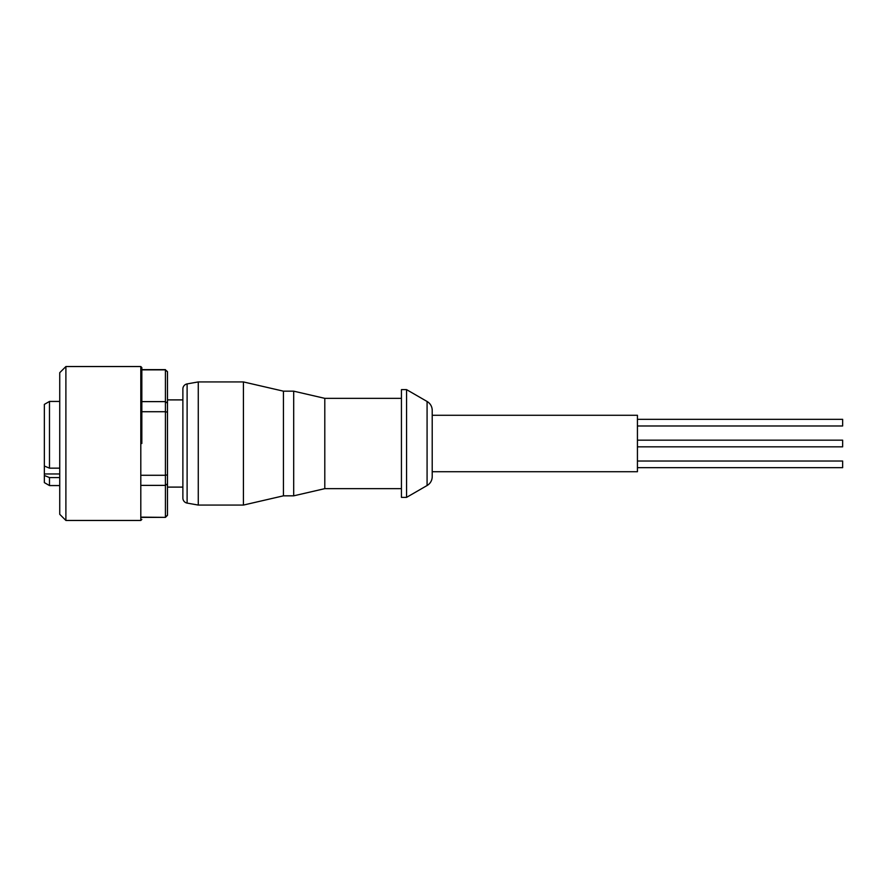 <?xml version="1.0" encoding="UTF-8"?>
<svg xmlns="http://www.w3.org/2000/svg" width="887" height="887" viewBox="0 0 887 887"><rect width="100%" height="100%" fill="white"/><g stroke="black" fill="none" stroke-linecap="round" stroke-linejoin="round"><path stroke-width="1.33" d="M432.213 476.641L432.213 471.718L637.431 471.718L637.431 415.282L432.213 415.282L432.213 410.359A10.256 10.256 0 0 0 427.079 401.478L406.556 389.626L406.556 497.374L427.079 485.522A10.256 10.256 0 0 0 432.213 476.641L432.213 410.359M187.113 383.905L187.113 503.095A5.134 5.134 0 0 1 182.877 498.05L182.877 388.95A5.134 5.134 0 0 1 187.113 383.905L198.267 381.931L198.267 505.069L243.426 505.069L243.426 381.931L283.43 391.167L283.43 495.833L293.686 495.833L293.686 391.167L324.797 398.352L324.797 488.648L401.434 488.648M141.831 443.5L141.831 367.573L141.831 443.5M637.431 461.018L842.65 461.018L842.65 467.682L637.431 467.682M637.431 419.318L842.65 419.318L842.65 425.982L637.431 425.982M637.431 440.163L842.65 440.163L842.65 446.837L637.431 446.837M432.213 415.282L432.213 471.718M406.556 389.626L401.434 389.626L401.434 497.374L406.556 497.374M324.797 398.352L401.434 398.352M324.797 488.648L293.686 495.833M283.43 391.167L293.686 391.167M283.43 495.833L243.426 505.069M198.267 381.931L243.426 381.931M187.113 503.095L198.267 505.069M140.8 520.458L140.8 366.542L65.893 366.542L65.893 520.458L140.8 520.458L141.831 519.427M65.893 366.542L59.739 372.695L59.739 514.305L65.893 520.458M59.739 477.583L49.484 477.583L44.35 475.465L44.35 404.394L49.484 401.434L49.484 468.159L59.739 468.159M49.484 477.583L49.484 485.566L59.739 485.566M44.35 475.465L44.35 482.606L49.484 485.566M167.477 371.864L165.425 369.857L167.477 371.675L167.477 515.325L165.425 517.376L141.831 517.143M167.477 403.175L165.425 401.623L141.831 401.623M141.831 411.723L165.425 411.723L165.425 369.857L141.831 369.857M167.477 474.811L165.425 475.277L165.425 411.723L167.477 412.189M167.477 515.136L165.425 517.143L165.425 475.277L141.831 475.277M167.477 483.825L165.425 485.377L141.831 485.377M44.35 466.03L49.484 468.159M427.079 401.478L427.079 485.522M44.35 473.968L59.739 473.968M140.8 366.542L141.831 367.573M182.877 487.107L167.477 487.107M182.877 399.893L167.477 399.893M165.425 369.624L141.831 369.624M165.425 517.376L141.831 517.376M59.739 401.434L49.484 401.434"/></g></svg>
